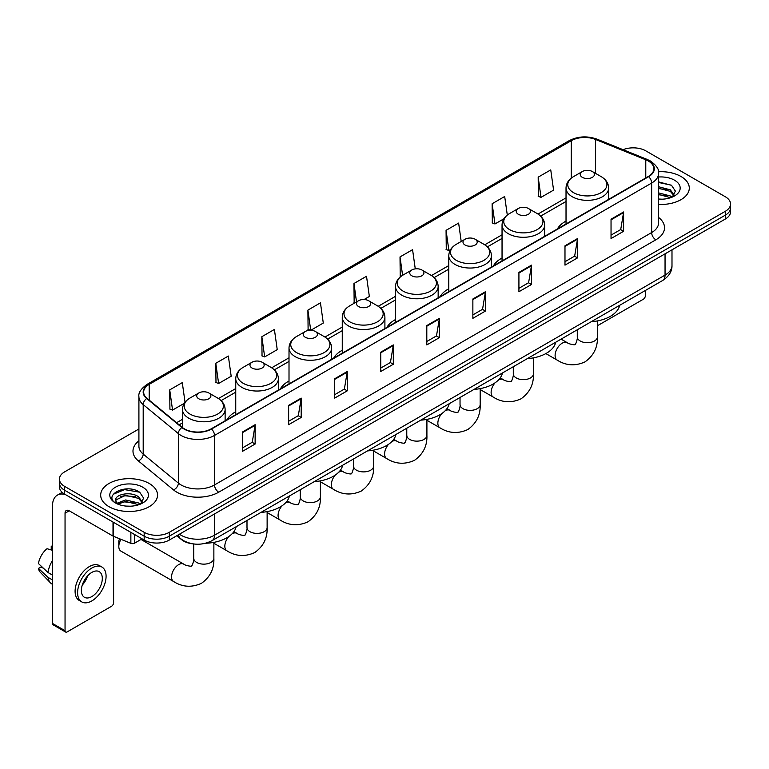 <?xml version="1.0" encoding="UTF-8"?>
<svg xmlns="http://www.w3.org/2000/svg" width="769" height="769" viewBox="0 0 769 769"><rect width="100%" height="100%" fill="white"/><g stroke="black" fill="none" stroke-linecap="round" stroke-linejoin="round"><path stroke-width="1.15" d="M235.747 411.78A31.385 18.12 0 0 0 227.124 419.634M289.009 381.03A31.385 18.12 0 0 0 280.387 388.883M342.263 350.279A31.385 18.12 0 0 0 333.65 358.133M395.526 319.529A31.385 18.12 0 0 0 386.913 327.392M448.788 288.779A31.385 18.12 0 0 0 440.166 296.642M502.042 258.038A31.385 18.12 0 0 0 493.429 265.891M566.022 221.097A31.385 18.12 0 0 0 557.41 228.951M192.788 543.837A17.764 10.257 180 0 1 181.551 539.646L176.803 535.724M138.91 428.987L64.625 471.878A17.764 10.257 0 0 0 59.424 479.135L59.424 486.864A17.764 10.257 0 0 0 64.625 494.121L144.178 540.049A17.764 10.257 0 0 0 169.305 540.049L725.35 219.021A17.764 10.257 0 0 0 730.55 211.763L730.55 207.899A17.764 10.257 0 0 1 725.35 215.147A17.764 10.257 0 0 0 730.55 207.899L730.55 204.035A17.764 10.257 0 0 0 725.35 196.777L645.797 150.849A17.764 10.257 0 0 0 623.073 149.686M59.424 479.135A17.764 10.257 0 0 0 64.625 486.383L144.178 532.311A17.764 10.257 0 0 0 169.305 532.311L169.305 536.185L725.35 215.147L169.305 536.185A17.764 10.257 0 0 1 144.178 536.185A17.764 10.257 0 0 0 169.305 536.185L169.305 540.049M64.625 486.383L64.625 490.247L144.178 536.185L64.625 490.247A17.764 10.257 0 0 1 59.424 482.999A17.764 10.257 0 0 0 64.625 490.247L64.625 494.121M680.959 176.476A28.424 16.409 0 0 0 658.475 171.727A28.424 16.409 0 0 1 680.959 176.476A28.424 16.409 0 0 1 689.293 188.078A28.424 16.409 0 0 0 680.959 176.476M149.205 483.48A28.424 16.409 0 0 0 118.234 479.923A28.424 16.409 0 0 0 100.681 495.082A28.424 16.409 0 0 0 109.006 506.684A28.424 16.409 0 0 0 139.987 510.241A28.424 16.409 0 0 0 157.53 495.082A28.424 16.409 0 0 0 149.205 483.48A28.424 16.409 0 0 0 118.234 479.923A28.424 16.409 0 0 0 100.681 495.082A28.424 16.409 0 0 0 109.006 506.684A28.424 16.409 0 0 0 139.987 510.241A28.424 16.409 0 0 0 157.53 495.082A28.424 16.409 0 0 0 149.205 483.48M648.305 161A18.946 10.939 180 0 1 653.852 168.738A18.946 10.939 180 0 1 648.305 176.476L211.177 428.852A18.946 10.939 180 0 1 182.253 427.391L147.071 398.38A18.946 10.939 180 0 1 143.649 392.103A18.946 10.939 180 0 1 149.196 384.375L571.271 140.689A18.946 10.939 180 0 1 595.533 139.468L645.777 159.779A18.946 10.939 180 0 1 648.305 161M648.642 160.808A19.427 11.218 0 0 0 646.047 159.548L595.812 139.237A19.427 11.218 0 0 0 570.934 140.496L148.859 384.173A19.427 11.218 0 0 0 146.687 398.534L181.869 427.545A19.427 11.218 0 0 0 211.504 429.044L648.642 176.668A19.427 11.218 0 0 0 648.642 160.808M242.581 431.947L242.581 451.278L255.135 444.03L255.135 424.69L242.581 431.947M242.581 447.846L252.251 442.262L255.087 425.334A4.739 2.74 -120 0 0 255.135 424.69M252.165 442.31L255.135 444.03M288.635 405.35L288.635 424.69L301.198 417.442L301.198 398.102L288.635 405.35M288.635 421.258L298.305 415.673L301.14 398.746A4.739 2.74 -120 0 0 301.198 398.102M298.228 415.721L301.198 417.442M334.688 378.761L334.688 398.102L347.252 390.844L347.252 371.504L334.688 378.761M334.688 394.67L344.368 389.085L347.204 372.148A4.739 2.74 -120 0 0 347.252 371.504M344.281 389.133L347.252 390.844M380.751 352.173L380.751 371.504L393.315 364.256L393.315 344.916L380.751 352.173M380.751 368.072L390.421 362.487L393.257 345.56A4.739 2.74 -120 0 0 393.315 344.916M390.344 362.545L393.315 364.256M611.038 219.213L611.038 238.553L623.601 231.296L623.601 211.956L611.038 219.213M611.038 235.122L620.718 229.537L623.553 212.6A4.739 2.74 -120 0 0 623.601 211.956M620.631 229.585L623.601 231.296M564.984 245.801L564.984 265.142L577.538 257.894L577.538 238.553L564.984 245.801M564.984 261.71L574.654 256.125L577.49 239.197A4.739 2.74 -120 0 0 577.538 238.553M574.568 256.173L577.538 257.894M518.921 272.399L518.921 291.73L531.485 284.482L531.485 265.142L518.921 272.399M518.921 288.308L528.601 282.713L531.437 265.786A4.739 2.74 -120 0 0 531.485 265.142M528.514 282.771L531.485 284.482M472.868 298.987L472.868 318.328L485.431 311.07L485.431 291.73L472.868 298.987M472.868 314.896L482.538 309.311L485.374 292.374A4.739 2.74 -120 0 0 485.431 291.73M482.451 309.359L485.431 311.07M426.805 325.575L426.805 344.916L439.368 337.668L439.368 318.328L426.805 325.575M426.805 341.484L436.484 335.899L439.32 318.972A4.739 2.74 -120 0 0 439.368 318.328M436.398 335.947L439.368 337.668M658.591 204.429A28.424 16.409 0 0 0 689.293 188.078A28.424 16.409 0 0 1 658.591 204.429M169.305 532.311L725.35 211.283A17.764 10.257 0 0 0 730.55 204.035M261.835 336.697L264.671 356.903L277.234 349.655L274.398 329.449L261.835 336.697L262.037 355.922M215.781 363.285L218.617 383.491L231.181 376.243L228.345 356.037L215.781 363.285L215.983 382.51M185.041 402.264L182.282 382.626L169.718 389.883L169.92 409.098M415.27 268.881L412.569 249.675L400.015 256.923L400.216 276.148M461.208 241.466L458.632 223.077L446.068 230.335L446.27 249.55M507.3 215.07L504.685 196.489L492.131 203.737L492.333 222.962M538.185 177.149L541.02 197.354L553.584 190.106L550.748 169.901L538.185 177.149L538.387 196.374M310.782 330.286L323.288 323.057L320.452 302.851L307.898 310.109L308.1 329.324M364.045 299.535L369.351 296.469L366.515 276.263L353.951 283.511L354.153 302.736M354.711 302.948L353.951 302.659M353.951 283.511L356.528 301.9M400.957 276.427L400.015 276.071M400.015 256.923L402.591 275.312M446.068 230.335L448.904 250.54L450.615 249.55M448.904 250.54L446.068 249.483M492.131 203.737L494.967 223.952L503.878 218.8M494.967 223.952L492.131 222.885M541.02 197.354L538.185 196.297M310.638 330.276L307.898 329.257M307.898 310.109L310.724 330.276M264.671 356.903L261.835 355.845M218.617 383.491L215.781 382.433M169.718 389.883L172.554 410.088L184.32 403.292M172.554 410.088L169.718 409.031M658.591 199.017L662.119 199.2M658.591 192.875L670.328 195.97L671.895 197.22M658.591 194.413L670.606 197.7M658.591 186.742L670.328 189.828L674.173 195.143M658.591 188.27L670.328 191.366L673.865 195.537M658.591 199.142A19.302 11.141 0 0 0 674.519 195.96A19.302 11.141 0 0 0 674.519 180.196A19.302 11.141 0 0 0 658.591 177.005M672.346 197.037L675.374 191.097L671.548 185.329L658.591 181.888M658.591 182.484L671.289 185.156M658.591 188.616L667.011 189.674M658.591 194.759L667.011 195.816M597.417 325.047L597.407 325.047A2.961 1.711 120 0 0 597.417 325.047A2.961 1.711 120 0 0 598.897 324.903L643.278 299.276A2.961 1.711 120 0 0 645.374 295.652L645.374 290.471M582.316 177.341A7.104 4.105 0 0 0 592.361 177.341A7.104 4.105 0 0 0 592.361 171.545L601.185 176.639A19.581 11.304 0 0 1 601.185 192.625A19.581 11.304 0 0 1 573.491 192.625A19.581 11.304 0 0 1 573.491 176.639C568.676 179.504 566.176 183.301 566.022 188.049A21.321 12.304 0 0 0 572.271 196.749A21.321 12.304 0 0 0 595.494 199.421A21.321 12.304 0 0 0 608.654 188.049C608.5 183.301 606.01 179.504 601.185 176.639L592.361 171.545A7.104 4.105 0 0 0 582.316 171.545A7.104 4.105 0 0 0 582.316 177.341M591.255 321.711A32.567 18.802 0 0 0 619.67 305.312M518.335 214.282A7.104 4.105 0 0 0 528.39 214.282A7.104 4.105 0 0 0 528.39 208.476L537.214 213.571A19.581 11.304 0 0 1 537.214 229.566A19.581 11.304 0 0 1 509.511 229.566A19.581 11.304 0 0 1 509.511 213.571C504.695 216.435 502.205 220.242 502.042 224.99A21.321 12.304 0 0 0 508.29 233.689A21.321 12.304 0 0 0 531.523 236.352A21.321 12.304 0 0 0 544.683 224.99C544.519 220.242 542.03 216.435 537.214 213.571L528.39 208.476A7.104 4.105 0 0 0 518.335 208.476A7.104 4.105 0 0 0 518.335 214.282M527.274 358.652A32.567 18.802 0 0 0 555.699 342.243M465.082 245.032A7.104 4.105 0 0 0 475.127 245.032A7.104 4.105 0 0 0 475.127 239.226L483.951 244.321A19.581 11.304 0 0 1 483.951 260.307A19.581 11.304 0 0 1 456.257 260.307A19.581 11.304 0 0 1 456.257 244.321C451.432 247.185 448.942 250.992 448.788 255.731A21.321 12.304 0 0 0 455.027 264.44A21.321 12.304 0 0 0 478.26 267.103A21.321 12.304 0 0 0 491.42 255.731C491.266 250.992 488.776 247.185 483.951 244.321L475.127 239.226A7.104 4.105 0 0 0 465.082 239.226A7.104 4.105 0 0 0 465.082 245.032M474.021 389.402A32.567 18.802 0 0 0 502.436 372.994M411.819 275.783A7.104 4.105 0 0 0 421.864 275.783A7.104 4.105 0 0 0 421.864 269.977L430.688 275.071A19.581 11.304 0 0 1 430.688 291.057A19.581 11.304 0 0 1 402.994 291.057A19.581 11.304 0 0 1 402.994 275.071C398.169 277.936 395.679 281.742 395.526 286.481A21.321 12.304 0 0 0 401.774 295.19A21.321 12.304 0 0 0 424.997 297.853A21.321 12.304 0 0 0 438.157 286.481C438.003 281.742 435.514 277.936 430.688 275.071L421.864 269.977A7.104 4.105 0 0 0 411.819 269.977A7.104 4.105 0 0 0 411.819 275.783M420.758 420.153A32.567 18.802 0 0 0 449.173 403.744M358.556 306.523A7.104 4.105 0 0 0 368.611 306.523A7.104 4.105 0 0 0 368.611 300.727L377.435 305.822A19.581 11.304 0 0 1 377.435 321.807A19.581 11.304 0 0 1 349.732 321.807A19.581 11.304 0 0 1 349.732 305.822C344.916 308.686 342.426 312.493 342.263 317.232A21.321 12.304 0 0 0 348.511 325.941A21.321 12.304 0 0 0 371.744 328.603A21.321 12.304 0 0 0 384.904 317.232C384.74 312.493 382.251 308.686 377.435 305.822L368.611 300.727A7.104 4.105 0 0 0 358.556 300.727A7.104 4.105 0 0 0 358.556 306.523M367.495 450.903A32.567 18.802 0 0 0 395.91 434.495M305.303 337.274A7.104 4.105 0 0 0 315.348 337.274A7.104 4.105 0 0 0 315.348 331.477L324.172 336.572A19.581 11.304 0 0 1 324.172 352.558A19.581 11.304 0 0 1 296.478 352.558A19.581 11.304 0 0 1 296.478 336.572C291.653 339.437 289.163 343.234 289.009 347.982A21.321 12.304 0 0 0 295.248 356.681A21.321 12.304 0 0 0 318.481 359.354A21.321 12.304 0 0 0 331.641 347.982C331.487 343.234 328.997 339.437 324.172 336.572L315.348 331.477A7.104 4.105 0 0 0 305.303 331.477A7.104 4.105 0 0 0 305.303 337.274M314.242 481.654A32.567 18.802 0 0 0 342.657 465.245M252.04 368.024A7.104 4.105 0 0 0 262.085 368.024A7.104 4.105 0 0 0 262.085 362.228L270.909 367.322A19.581 11.304 0 0 1 270.909 383.308A19.581 11.304 0 0 1 243.215 383.308A19.581 11.304 0 0 1 243.215 367.322C238.39 370.187 235.9 373.984 235.747 378.733A21.321 12.304 0 0 0 241.995 387.432A21.321 12.304 0 0 0 265.218 390.104A21.321 12.304 0 0 0 278.378 378.733C278.224 373.984 275.735 370.187 270.909 367.322L262.085 362.228A7.104 4.105 0 0 0 252.04 362.228A7.104 4.105 0 0 0 252.04 368.024M260.979 512.394A32.567 18.802 0 0 0 289.394 495.995M120.973 539.329A10.064 5.816 120 0 0 118.811 546.48L118.811 541.645A4.143 2.394 -60 0 1 119.647 538.79M118.811 546.48A10.064 5.816 120 0 0 120.887 551.085L173.65 581.547A10.064 5.816 -60 0 1 172.102 573.482A10.064 5.816 -60 0 1 178.677 564.609A10.064 5.816 -60 0 1 183.714 564.11C184.868 565.484 192.49 566.868 191.414 565.869C191.731 567.301 194.346 560.005 193.74 558.323A10.064 5.816 180 0 0 196.681 562.437A10.064 5.816 180 0 0 210.917 562.437A10.064 5.816 180 0 0 213.869 558.323C214.301 568.743 210.168 577.067 201.478 583.306C191.741 587.718 182.464 587.131 173.65 581.547M198.777 398.775A7.104 4.105 0 0 0 208.832 398.775A7.104 4.105 0 0 0 208.832 392.978L217.656 398.063A19.581 11.304 0 0 1 217.656 414.058A19.581 11.304 0 0 1 189.953 414.058A19.581 11.304 0 0 1 189.953 398.063C185.137 400.928 182.647 404.734 182.484 409.483A21.321 12.304 0 0 0 188.732 418.182A21.321 12.304 0 0 0 211.965 420.854A21.321 12.304 0 0 0 225.125 409.483C224.961 404.734 222.472 400.928 217.656 398.063L208.832 392.978A7.104 4.105 0 0 0 198.777 392.978A7.104 4.105 0 0 0 198.777 398.775M205.554 543.26A32.567 18.802 0 0 0 236.131 526.746M134.652 534.551L134.652 543.135L142.082 538.838M65.509 494.63A23.685 13.679 -120 0 0 57.387 495.121A23.685 13.679 -120 0 0 52.484 505.964L52.484 623.448L65.048 630.705L65.048 513.211A5.921 3.422 60 0 1 66.269 510.501A5.921 3.422 60 0 1 69.229 510.799L113.014 536.08L113.014 522.055M65.048 630.705A2.961 1.711 120 0 0 65.653 632.06L53.099 624.803A2.961 1.711 -60 0 1 52.484 623.448M65.653 632.06A2.961 1.711 120 0 0 67.134 631.916L111.524 606.289A2.961 1.711 120 0 0 113.61 602.665L113.61 536.349M134.652 543.135A2.961 1.711 180 0 1 130.865 543.327L113.408 536.262A2.961 1.711 180 0 1 113.014 536.08M91.838 596.571A14.803 8.546 120 0 0 101.508 583.527A14.803 8.546 120 0 0 99.239 571.665A14.803 8.546 120 0 0 91.838 572.396A14.803 8.546 120 0 0 82.168 585.44A14.803 8.546 120 0 0 84.436 597.302A14.803 8.546 120 0 0 91.838 596.571M82.273 585.094A14.803 8.546 120 0 0 87.589 575.894M52.484 546.663L51.225 546.278L51.225 549.249L52.484 549.979M101.912 567.041L99.393 565.6A20.129 11.622 120 0 0 89.329 566.59A20.129 11.622 120 0 0 76.179 584.334A20.129 11.622 120 0 0 79.265 600.464L81.774 601.916A20.129 11.622 120 0 0 91.838 600.916A20.129 11.622 120 0 0 104.997 583.181A20.129 11.622 120 0 0 101.912 567.041A20.129 11.622 120 0 0 91.838 568.041A20.129 11.622 120 0 0 78.688 585.786A20.129 11.622 120 0 0 81.774 601.916M52.484 560.505A19.542 11.285 120 0 0 48.034 572.54L38.45 563.571A15.399 8.892 120 0 1 47.044 548.701L52.484 550.344M52.484 575.116L48.034 572.54M43.631 568.426L41.026 566.926L38.45 568.406L48.034 577.375L52.484 579.951M48.034 577.375A19.542 11.285 120 0 0 50.446 582.835A19.542 11.285 120 0 0 51.927 583.998L52.484 584.325M52.484 545.932A15.399 8.892 120 0 0 51.225 546.278M38.45 568.406A15.399 8.892 120 0 0 40.267 572.242L50.446 582.835M125.895 506.079L130.365 506.204M117.023 503.243L125.645 499.956L138.574 502.974L140.131 504.233M117.82 504.07L125.645 501.494L138.853 504.704M117.157 503.839L115.773 500.6A13.381 7.728 0 0 0 117.936 504.176M142.409 502.147L138.574 496.841C130.538 490.843 114.004 494.544 115.773 500.6L115.725 500.004M115.811 500.782L116.177 499.792L125.645 495.351L138.574 498.37L142.111 502.551M140.592 504.041L143.62 498.11L139.795 492.343C126.251 482.605 102.181 495.438 116.081 503.301L116.763 503.724M142.755 487.2A19.302 11.141 0 0 0 115.456 487.2A19.302 11.141 0 0 0 115.456 502.964A19.302 11.141 0 0 0 142.755 502.964A19.302 11.141 0 0 0 142.755 487.2M113.254 494.275L124.588 489.622L139.525 492.17M120.339 496.534L124.588 495.765L135.257 496.678M120.339 502.676L124.588 501.907L135.257 502.82M179.437 534.195A23.685 13.679 0 0 0 181.023 535.214A23.685 13.679 0 0 0 214.522 535.214L665.05 275.1A23.685 13.679 0 0 0 671.991 265.43C672.164 271.313 669.03 276.34 662.599 280.522L212.071 540.636A11.843 6.834 60 0 0 214.522 535.214L214.522 513.942M665.05 253.828L665.05 275.1A11.843 6.834 60 0 1 662.599 280.522M178.475 534.753A11.843 7.921 129.5 0 0 180.542 538.608L176.947 535.637M725.35 219.021L725.35 211.283M144.178 540.049L144.178 532.311M658.591 217.464A29.607 17.091 180 0 1 655.842 239.813L218.713 492.189A5.921 3.422 60 0 1 214.522 484.931L651.651 232.555A23.685 13.679 0 0 0 658.591 222.885L658.591 173.381A23.685 13.679 180 0 1 651.651 183.051A5.921 3.422 -120 0 0 648.642 176.668M218.713 492.189A29.607 17.091 180 0 1 176.841 492.189A29.607 17.091 180 0 1 173.525 489.901L138.343 460.9A29.607 17.091 180 0 1 138.91 440.839M181.023 484.931A23.685 13.679 0 0 0 214.522 484.931L214.522 435.427A23.685 13.679 180 0 1 178.37 433.601L143.197 404.59A23.685 13.679 180 0 1 138.91 396.746L138.91 446.26A23.685 13.679 0 0 0 143.197 454.104L178.37 483.105A23.685 13.679 0 0 0 181.023 484.931M658.591 173.381C659.379 169.68 656.659 165.556 650.43 161L647.315 159.491A5.921 2.768 112 0 0 646.047 159.548M647.315 159.491L597.071 139.179C587.266 135.709 577.961 136.209 569.147 140.689A5.921 3.422 60 0 1 570.934 140.496M148.859 384.173A5.921 3.422 -120 0 0 147.071 384.365C140.929 388.787 138.209 392.911 138.91 396.746M146.687 398.534A5.921 3.96 129.5 0 0 143.197 404.59L143.197 454.104A5.921 3.96 -50.5 0 1 138.343 460.9M597.071 139.179A5.921 2.768 112 0 0 595.812 139.237M181.869 427.545A5.921 3.96 129.5 0 0 178.37 433.601L178.37 483.105A5.921 3.96 -50.5 0 1 173.525 489.901M211.504 429.044A5.921 3.422 60 0 1 214.522 435.427L651.651 183.051L651.651 232.555A5.921 3.422 60 0 0 655.842 239.813M149.196 384.375L149.196 400.13M645.777 159.779L645.777 177.937M595.533 139.468L595.533 173.371M571.271 140.689L571.271 178.139M566.022 197.873L537.992 214.051M502.042 234.805L484.739 244.802M448.788 265.555L431.476 275.552M395.526 296.305L378.213 306.302M342.263 327.056L324.96 337.053M289.009 357.806L271.697 367.793M235.747 388.556L218.434 398.544M182.484 419.307L176.582 422.71M426.805 326.191L439.32 318.972M472.868 299.602L485.374 292.374M518.921 273.005L531.437 265.786M564.984 246.416L577.49 239.197M611.038 219.828L623.553 212.6M380.751 352.779L393.257 345.56M334.688 379.377L347.204 372.148M288.635 405.965L301.14 398.746M242.581 432.553L255.087 425.334M597.407 320.933L597.407 336.889A10.064 5.816 180 0 1 594.456 341.003A10.064 5.816 180 0 1 580.22 341.003A10.064 5.816 180 0 1 577.279 336.889C577.884 338.571 575.27 345.867 574.952 344.435C576.029 345.435 568.397 344.051 567.253 342.676L561.101 339.129M597.407 336.889C597.84 347.309 593.706 355.634 585.017 361.872C575.27 366.284 565.994 365.698 557.189 360.113A10.064 5.816 -60 0 1 555.641 352.048A10.064 5.816 -60 0 1 562.216 343.176A10.064 5.816 -60 0 1 567.253 342.676M533.426 357.864L533.426 373.83A10.064 5.816 180 0 1 530.475 377.944A10.064 5.816 180 0 1 516.239 377.944A10.064 5.816 180 0 1 513.298 373.83C513.903 375.512 511.289 382.808 510.972 381.376C512.048 382.376 504.426 380.991 503.272 379.617L500.235 377.867M498.437 380.001A10.064 5.816 -60 0 1 503.272 379.617M533.426 373.83C533.859 384.25 529.726 392.575 521.036 398.813C511.298 403.225 502.022 402.639 493.208 397.054A10.064 5.816 -60 0 1 495.063 382.818M480.173 388.614L480.173 404.581A10.064 5.816 180 0 1 477.222 408.685A10.064 5.816 180 0 1 462.986 408.685A10.064 5.816 180 0 1 460.035 404.581C460.65 406.263 458.036 413.559 457.709 412.126C458.795 413.126 451.163 411.742 450.009 410.367L446.981 408.618M445.184 410.752A10.064 5.816 -60 0 1 450.009 410.367M480.173 404.581C480.596 415 476.472 423.325 467.773 429.563C458.036 433.966 448.76 433.38 439.945 427.804A10.064 5.816 -60 0 1 441.8 413.559M426.91 419.365L426.91 435.331A10.064 5.816 180 0 1 423.959 439.435A10.064 5.816 180 0 1 409.723 439.435A10.064 5.816 180 0 1 406.772 435.331C407.387 437.013 404.773 444.309 404.456 442.877C405.532 443.867 397.9 442.483 396.756 441.118L393.718 439.368M391.921 441.502A10.064 5.816 -60 0 1 396.756 441.118M426.91 435.331C427.343 445.751 423.21 454.075 414.52 460.314C404.773 464.716 395.497 464.13 386.692 458.555A10.064 5.816 -60 0 1 388.547 444.309M373.647 450.115L373.647 466.081A10.064 5.816 180 0 1 370.696 470.186A10.064 5.816 180 0 1 356.46 470.186A10.064 5.816 180 0 1 353.519 466.081C354.125 467.763 351.51 475.059 351.193 473.627C352.269 474.617 344.647 473.233 343.493 471.868L340.456 470.109M338.658 472.253A10.064 5.816 -60 0 1 343.493 471.868M373.647 466.081C374.08 476.492 369.947 484.826 361.257 491.064C351.52 495.467 342.243 494.88 333.429 489.305A10.064 5.816 -60 0 1 335.284 475.059M320.394 480.865L320.394 496.832A10.064 5.816 180 0 1 317.443 500.936A10.064 5.816 180 0 1 303.207 500.936A10.064 5.816 180 0 1 300.256 496.832C300.871 498.504 298.257 505.81 297.93 504.377C299.006 505.368 291.384 503.983 290.23 502.618L287.202 500.859M285.395 503.003A10.064 5.816 -60 0 1 290.23 502.618M320.394 496.832C320.817 507.242 316.693 515.576 307.994 521.805C298.257 526.217 288.981 525.631 280.166 520.046A10.064 5.816 -60 0 1 282.021 505.81M267.131 511.616L267.131 527.572A10.064 5.816 180 0 1 264.18 531.687A10.064 5.816 180 0 1 249.944 531.687A10.064 5.816 180 0 1 246.993 527.572C247.608 529.255 244.994 536.551 244.677 535.118C245.753 536.118 238.121 534.734 236.977 533.359L233.939 531.61M232.142 533.753A10.064 5.816 -60 0 1 236.977 533.359M267.131 527.572C267.564 537.992 263.431 546.326 254.741 552.555C244.994 556.967 235.718 556.381 226.913 550.796A10.064 5.816 -60 0 1 228.768 536.56M65.048 513.211L69.229 510.799M113.408 522.286L113.408 536.262M130.865 543.327L130.865 532.359M212.071 540.636C202.535 545.423 193.009 545.423 183.483 540.636L180.542 538.608M671.991 265.43L671.991 249.829M569.147 140.689L147.071 384.365M566.022 201.478L540.645 216.127M502.042 238.409L487.392 246.878M448.788 269.16L434.129 277.619M395.526 299.91L380.866 308.369M342.263 330.66L327.613 339.119M289.009 361.411L274.35 369.87M235.747 392.161L221.088 400.62M182.484 422.912L179.158 424.834M557.189 360.113L545.865 353.577M608.654 199.363L608.654 188.049M566.022 223.981L566.022 188.049M582.316 171.545L573.491 176.639M577.279 329.786L577.279 336.889M493.208 397.054L480.173 389.527M544.683 236.304L544.683 224.99M502.042 260.912L502.042 224.99M518.335 208.476L509.511 213.571M513.298 366.726L513.298 373.83M439.945 427.804L426.91 420.278M491.42 267.045L491.42 255.731M448.788 291.662L448.788 255.731M465.082 239.226L456.257 244.321M460.035 397.477L460.035 404.581M386.692 458.555L373.647 451.028M438.157 297.795L438.157 286.481M395.526 322.413L395.526 286.481M411.819 269.977L402.994 275.071M406.772 428.227L406.772 435.331M333.429 489.305L320.394 481.769M384.904 328.546L384.904 317.232M342.263 353.163L342.263 317.232M358.556 300.727L349.732 305.822M353.519 458.968L353.519 466.081M280.166 520.046L267.131 512.519M331.641 359.296L331.641 347.982M289.009 383.914L289.009 347.982M305.303 331.477L296.478 336.572M300.256 489.718L300.256 496.832M226.913 550.796L213.869 543.27M278.378 390.046L278.378 378.733M235.747 414.664L235.747 378.733M252.04 362.228L243.215 367.322M246.993 520.469L246.993 527.572M213.869 542.366L213.869 558.323M225.125 420.797L225.125 409.483M182.484 427.574L182.484 409.483M198.777 392.978L189.953 398.063M183.714 564.11L141.015 539.463M193.74 543.971L193.74 558.323M57.387 495.121L62.183 492.352"/></g></svg>
